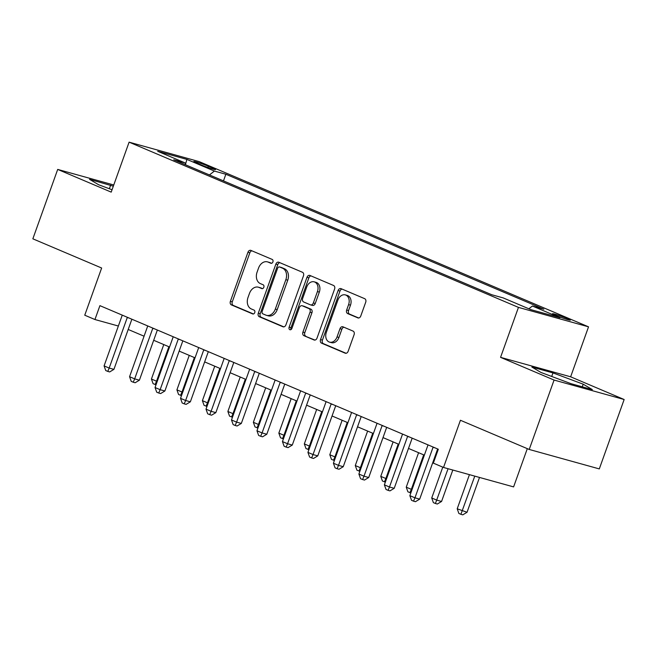 <?xml version="1.0" encoding="UTF-8"?>
<svg xmlns="http://www.w3.org/2000/svg" width="657" height="657" viewBox="0 0 657 657"><rect width="100%" height="100%" fill="white"/><g stroke="black" fill="none" stroke-linecap="round" stroke-linejoin="round"><path stroke-width="0.99" d="M272.901 261.929A2.028 1.519 -74.5 0 0 272.187 259.425L250.925 250.407A2.899 2.168 -74.5 0 0 250.728 250.333A2.899 2.168 -74.5 0 0 247.944 252.28L230.385 301.325A2.899 2.168 -74.5 0 0 231.412 304.905L252.674 313.923A2.028 1.519 -74.5 0 0 252.814 313.972A2.028 1.519 -74.5 0 0 254.752 312.609A2.028 1.519 -74.5 0 0 254.037 310.112L251.286 308.938A9.28 6.931 -74.5 0 1 248.001 297.506L249.471 293.416A9.28 6.931 -74.5 0 1 258.357 287.191A9.28 6.931 -74.5 0 1 258.989 287.413L261.741 288.587A2.028 1.519 -74.5 0 0 261.888 288.637A2.028 1.519 -74.5 0 0 263.827 287.273A2.028 1.519 -74.5 0 0 263.112 284.768L260.361 283.602A9.28 6.931 -74.5 0 1 257.076 272.162L258.538 268.081A9.28 6.931 -74.5 0 1 267.424 261.856A9.28 6.931 -74.5 0 1 268.064 262.077L270.815 263.243A2.028 1.519 -74.5 0 0 270.955 263.293A2.028 1.519 -74.5 0 0 272.901 261.929M567.484 318.604A9.453 0.616 19.7 0 0 557.965 315.089A9.453 0.616 19.7 0 0 552.529 313.734A9.453 0.616 19.7 0 0 555.362 315.237A9.453 0.616 19.7 0 0 564.889 318.752A9.453 0.616 19.7 0 0 570.325 320.107A9.453 0.616 19.7 0 0 567.484 318.604M357.802 317.889A2.899 2.168 -74.5 0 0 357.999 317.955A2.899 2.168 -74.5 0 0 360.775 316.009L365.703 302.253A2.899 2.168 -74.5 0 0 364.676 298.68L341.065 288.661A2.899 2.168 -74.5 0 0 340.868 288.587A2.899 2.168 -74.5 0 0 338.092 290.534L320.526 339.579A2.899 2.168 -74.5 0 0 321.552 343.151L345.163 353.17A2.899 2.168 -74.5 0 0 345.36 353.244A2.899 2.168 -74.5 0 0 348.144 351.298L354.09 334.676A2.899 2.168 -74.5 0 0 353.064 331.103L342.962 326.816A2.899 2.168 -74.5 0 0 342.765 326.743A2.899 2.168 -74.5 0 0 339.989 328.689L337.033 336.934A7.761 5.79 -74.5 0 1 329.609 342.141A7.761 5.79 -74.5 0 1 326.332 332.393L337.887 300.101A7.761 5.79 -74.5 0 1 345.319 294.894A7.761 5.79 -74.5 0 1 348.596 304.643L346.666 310.03A2.899 2.168 -74.5 0 0 347.693 313.603L358.205 318.004M113.768 184.978L57.701 169.416L32.85 238.82L101.646 268.015L84.753 315.204L94.945 319.532L99.913 305.653L438.309 449.248L433.333 463.128L443.524 467.456L513.602 486.903L527.308 448.641M554.073 380.058L624.15 399.513L570.637 376.806L500.56 357.351L554.073 380.058L529.222 449.462L460.426 420.266L443.524 467.456M500.56 357.351L518.455 307.386L129.1 142.158L199.178 161.614L588.532 326.833L518.455 307.386M57.701 169.416L111.205 192.123L129.1 142.158M303.477 275.841A2.899 2.168 -74.5 0 0 302.45 272.269L278.839 262.25A2.899 2.168 -74.5 0 0 278.634 262.184A2.899 2.168 -74.5 0 0 275.858 264.13L258.3 313.175A2.899 2.168 -74.5 0 0 259.326 316.748L282.937 326.767A2.899 2.168 -74.5 0 0 283.134 326.833A2.899 2.168 -74.5 0 0 285.91 324.895L303.477 275.841M309.948 275.455L333.559 285.475A2.899 2.168 -74.5 0 1 334.585 289.047L317.027 338.092A2.899 2.168 -74.5 0 1 314.251 340.039A2.899 2.168 -74.5 0 1 314.046 339.973L303.945 335.686A2.899 2.168 -74.5 0 1 302.918 332.105L310.038 312.215A2.899 2.168 -74.5 0 0 309.02 308.642L302.31 305.801A2.899 2.168 -74.5 0 0 302.113 305.727A2.899 2.168 -74.5 0 0 299.337 307.673L291.922 328.385A2.028 1.519 -74.5 0 1 289.975 329.748A2.028 1.519 -74.5 0 1 289.121 327.194L306.975 277.328A2.899 2.168 -74.5 0 1 309.751 275.39A2.899 2.168 -74.5 0 1 309.948 275.455M624.15 399.513L599.299 468.909L529.222 449.462M196.574 162.952L201.058 164.858A9.157 0.591 19.7 0 0 210.289 168.266A9.157 0.591 19.7 0 0 215.553 169.572A9.157 0.591 19.7 0 0 212.802 168.118L208.318 166.213A9.157 0.591 19.7 0 0 199.096 162.805A9.157 0.591 19.7 0 0 193.823 161.499A9.157 0.591 19.7 0 0 196.574 162.952M185.75 164.874L185.225 162.977L173.768 159.799L491.773 294.747L503.237 297.925L530.757 309.603L559.92 317.701L532.4 306.022L543.856 309.201L225.852 174.253L214.396 171.075L209.443 174.934M185.225 162.977L157.705 151.299L186.875 159.396L214.396 171.075M570.637 376.806L588.532 326.833M128.205 329.469L144.072 336.203M153.681 340.285L169.547 347.019M179.164 351.101L195.03 357.835M204.647 361.908L220.514 368.643M230.131 372.724L245.997 379.459M255.606 383.54L271.472 390.274M281.089 394.348L296.956 401.082M306.573 405.164L322.439 411.898M332.056 415.98L347.914 422.714M357.531 426.787L373.398 433.521M383.015 437.603L398.881 444.337M408.498 448.419L424.365 455.153M433.973 459.235L434.63 459.506M94.945 319.532L118.359 326.028M223.479 180.889L225.852 174.253M528.844 308.79L532.4 306.022M185.561 164.209L186.875 159.396M113.333 186.194L89.524 179.328L98.64 184.748L112.06 189.758M592.327 389.601L583.202 384.181L552.98 372.905L531.874 367.049L540.998 372.47L571.22 383.745L592.327 389.601M109.358 188.748L110.631 185.192M551.708 376.461L552.98 372.905M582.266 386.809L583.202 384.181M271.587 263.293L269.961 262.603A9.28 6.931 -74.5 0 0 269.321 262.381L267.424 261.856M258.357 287.191L260.246 287.717A9.28 6.931 -74.5 0 1 260.886 287.938L262.513 288.628M251.91 250.826A2.899 2.168 -74.5 0 0 249.841 252.805L232.282 301.85A2.899 2.168 -74.5 0 0 233.309 305.431L253.438 313.972M279.825 262.669A2.899 2.168 -74.5 0 0 277.755 264.656L260.197 313.701A2.899 2.168 -74.5 0 0 261.215 317.274L283.849 326.874M279.668 266.997A2.028 1.519 -74.5 0 0 279.529 266.956A2.028 1.519 -74.5 0 0 277.591 268.311L262.176 311.369A2.028 1.519 -74.5 0 0 262.89 313.865L265.789 315.097A9.28 6.931 -74.5 0 0 266.43 315.319A9.28 6.931 -74.5 0 0 275.316 309.094L285.852 279.668A9.28 6.931 -74.5 0 0 282.576 268.228L279.668 266.997L281.566 267.53A2.028 1.519 -74.5 0 0 281.426 267.481A2.028 1.519 -74.5 0 0 281.278 267.448M266.43 315.319L268.327 315.845A9.28 6.931 -74.5 0 0 277.213 309.619L275.316 309.094M281.566 267.53L284.465 268.754A9.28 6.931 -74.5 0 1 287.75 280.194L277.213 309.619M314.958 340.08L303.945 335.686M303.797 306.211A2.899 2.168 -74.5 0 1 304.01 306.252A2.899 2.168 -74.5 0 1 304.207 306.326L310.909 309.168A2.899 2.168 -74.5 0 1 311.935 312.74L304.815 332.631A2.899 2.168 -74.5 0 0 305.842 336.212M310.933 275.874A2.899 2.168 -74.5 0 0 308.872 277.854L291.018 327.72A2.028 1.519 -74.5 0 0 291.051 329.543M317.43 291.577A7.761 5.79 -74.5 0 0 314.153 281.828A7.761 5.79 -74.5 0 0 306.729 287.035L302.655 298.409A2.899 2.168 -74.5 0 0 303.682 301.982L310.383 304.832A2.899 2.168 -74.5 0 0 310.58 304.897A2.899 2.168 -74.5 0 0 313.356 302.951L317.43 291.577L319.327 292.102A7.761 5.79 -74.5 0 0 316.05 282.354L314.153 281.828M312.272 305.357A2.899 2.168 -74.5 0 0 312.477 305.423A2.899 2.168 -74.5 0 0 315.253 303.477L313.356 302.951M319.327 292.102L315.253 303.477M345.319 294.894L347.208 295.42A7.761 5.79 -74.5 0 1 350.485 305.168L348.563 310.556A2.899 2.168 -74.5 0 0 349.59 314.128L358.706 317.996M329.609 342.141L331.498 342.667A7.761 5.79 -74.5 0 0 338.93 337.46L337.033 336.934M343.948 327.235A2.899 2.168 -74.5 0 0 341.878 329.214L338.93 337.46M342.051 289.08A2.899 2.168 -74.5 0 0 339.981 291.059L322.423 340.104A2.899 2.168 -74.5 0 0 323.449 343.677L346.075 353.285M163.774 344.572L151.43 379.04L156.53 381.2L168.874 346.732M156.021 384.805L153.089 383.688L151.43 379.04M155.126 384.559L156.53 381.2L157.237 381.397M127.368 317.298A2.957 2.209 -74.5 0 0 127.269 317.536L109.177 368.06L104.085 365.9L122.177 315.376A2.957 2.209 -74.5 0 0 122.251 315.13M131.876 319.212L113.916 369.374L109.177 368.06L107.781 371.41L105.744 370.548L104.085 365.9M113.916 369.374L109.678 371.936L107.781 371.41M189.257 355.38L176.914 389.856L182.014 392.015L194.357 357.548M181.504 395.613L178.573 394.504L176.914 389.856M180.609 395.366L182.014 392.015L182.72 392.213M214.74 366.195L202.397 400.663L207.489 402.831L219.832 368.355M206.98 406.428L204.056 405.32L202.397 400.663M206.093 406.182L207.489 402.831L208.203 403.028M240.224 377.011L227.88 411.479L232.972 413.639L245.316 379.171M232.463 417.244L229.531 416.127L227.88 411.479M231.576 416.998L232.972 413.639L233.687 413.836M152.843 328.114A2.957 2.209 -74.5 0 0 152.752 328.352L134.66 378.875L129.569 376.707L147.653 326.184A2.957 2.209 -74.5 0 0 147.735 325.946M157.36 330.028L139.399 380.189L134.66 378.875L133.264 382.226L131.219 381.364L129.569 376.707M139.399 380.189L135.153 382.752L133.264 382.226M178.326 338.922A2.957 2.209 -74.5 0 0 178.236 339.16L160.144 389.683L155.044 387.523L173.136 337A2.957 2.209 -74.5 0 0 173.218 336.754M182.835 340.843L164.874 390.997L160.144 389.683L158.739 393.042L156.703 392.172L155.044 387.523M164.874 390.997L160.637 393.568L158.739 393.042M203.81 349.738A2.957 2.209 -74.5 0 0 203.711 349.976L185.627 400.499L180.527 398.339L198.619 347.816A2.957 2.209 -74.5 0 0 198.693 347.569M208.318 351.651L190.358 401.813L185.627 400.499L184.223 403.85L182.186 402.987L180.527 398.339M190.358 401.813L186.12 404.375L184.223 403.85M265.699 387.819L253.356 422.295L258.456 424.455L270.799 389.987M257.946 428.052L255.015 426.943L253.356 422.295M257.051 427.806L258.456 424.455L259.162 424.652M229.293 360.553A2.957 2.209 -74.5 0 0 229.194 360.792L211.102 411.315L206.011 409.147L224.103 358.623A2.957 2.209 -74.5 0 0 224.177 358.385M233.802 362.467L215.841 412.629L211.102 411.315L209.706 414.666L207.669 413.803L206.011 409.147M215.841 412.629L211.595 415.191L209.706 414.666M291.182 398.635L278.839 433.103L283.939 435.271L296.282 400.795M283.43 438.868L280.498 437.759L278.839 433.103M282.535 438.621L283.939 435.271L284.645 435.468M316.666 409.451L304.322 443.918L309.414 446.078L321.758 411.611M308.905 449.684L305.981 448.567L304.322 443.918M308.018 449.437L309.414 446.078L310.129 446.275M342.141 420.258L329.806 454.734L334.898 456.894L347.241 422.426M334.388 460.5L331.457 459.383L329.806 454.734M333.501 460.245L334.898 456.894L335.612 457.091M367.624 431.074L355.281 465.542L360.381 467.71L372.724 433.234M359.872 471.307L356.94 470.198L355.281 465.542M358.977 471.061L360.381 467.71L361.087 467.907M393.108 441.89L380.764 476.358L385.864 478.518L398.199 444.05M385.355 482.123L382.423 481.006L380.764 476.358M384.46 481.877L385.864 478.518L386.571 478.715M254.768 371.361A2.957 2.209 -74.5 0 0 254.678 371.599L236.586 422.123L231.494 419.963L249.578 369.439A2.957 2.209 -74.5 0 0 249.66 369.193M259.285 373.283L241.324 423.437L236.586 422.123L235.19 425.481L233.145 424.611L231.494 419.963M241.324 423.437L237.078 426.007L235.19 425.481M280.252 382.177A2.957 2.209 -74.5 0 0 280.161 382.415L262.069 432.938L256.969 430.778L275.061 380.255A2.957 2.209 -74.5 0 0 275.143 380.009M284.76 384.09L266.799 434.252L262.069 432.938L260.665 436.289L258.628 435.427L256.969 430.778M266.799 434.252L262.562 436.815L260.665 436.289M305.735 392.993A2.957 2.209 -74.5 0 0 305.636 393.231L287.552 443.754L282.453 441.586L300.545 391.063A2.957 2.209 -74.5 0 0 300.619 390.825M310.244 394.906L292.283 445.068L287.552 443.754L286.148 447.105L284.111 446.243L282.453 441.586M292.283 445.068L288.045 447.631L286.148 447.105M331.218 403.8A2.957 2.209 -74.5 0 0 331.12 404.039L313.028 454.562L307.936 452.402L326.02 401.879A2.957 2.209 -74.5 0 0 326.102 401.632M335.727 405.722L317.766 455.876L313.028 454.562L311.632 457.921L309.595 457.05L307.936 452.402M317.766 455.876L313.52 458.446L311.632 457.921M356.694 414.616A2.957 2.209 -74.5 0 0 356.603 414.854L338.511 465.378L333.419 463.218L351.503 412.695A2.957 2.209 -74.5 0 0 351.585 412.448M361.21 416.53L343.25 466.692L338.511 465.378L337.115 468.728L335.07 467.866L333.419 463.218M343.25 466.692L339.004 469.254L337.115 468.728M418.591 452.698L406.248 487.174L411.339 489.334L423.683 454.866M410.83 492.939L407.907 491.822L406.248 487.174M409.943 492.684L411.339 489.334L412.054 489.531M382.177 425.432A2.957 2.209 -74.5 0 0 382.087 425.67L363.994 476.194L358.894 474.026L376.987 423.502A2.957 2.209 -74.5 0 0 377.069 423.264M386.686 427.346L368.725 477.508L363.994 476.194L362.59 479.544L360.553 478.682L358.894 474.026M368.725 477.508L364.487 480.07L362.59 479.544M442.777 467.135L431.731 497.981L436.823 500.149L441.561 501.463L452.813 470.034M441.561 501.463L437.316 504.026L435.427 503.5L448.074 468.72M435.427 503.5L433.382 502.638L431.731 497.981M407.66 436.24A2.957 2.209 -74.5 0 0 407.562 436.478L389.478 487.001L384.378 484.841L402.47 434.318A2.957 2.209 -74.5 0 0 402.544 434.072M412.169 438.162L394.208 488.315L389.478 487.001L388.073 490.36L386.037 489.49L384.378 484.841M394.208 488.315L389.971 490.886L388.073 490.36M469.435 474.65L457.206 508.797L467.037 512.271L479.511 477.442M467.037 512.271L462.799 514.842L460.902 514.316L474.773 476.128M460.902 514.316L458.865 513.446L457.206 508.797M433.135 447.056A2.957 2.209 -74.5 0 0 433.045 447.294L414.953 497.817L409.861 495.657L427.945 445.134A2.957 2.209 -74.5 0 0 428.027 444.888M437.652 448.969L419.692 499.131L414.953 497.817L413.557 501.168L411.52 500.306L409.861 495.657M419.692 499.131L415.446 501.693L413.557 501.168M207.875 167.453L208.318 166.213M212.507 168.956L212.802 168.118M269.961 262.603L268.064 262.077M260.886 287.938L258.989 287.413M233.309 305.431L231.412 304.905M232.282 301.85L230.385 301.325M249.841 252.805L247.944 252.28M261.215 317.274L259.326 316.748M260.197 313.701L258.3 313.175M277.755 264.656L275.858 264.13M287.75 280.194L285.852 279.668M284.465 268.754L282.576 268.228M314.457 340.08L314.046 339.973M304.815 332.631L302.918 332.105M311.935 312.74L310.038 312.215M310.909 309.168L309.02 308.642M304.207 306.326L302.31 305.801M291.018 327.72L289.121 327.194M308.872 277.854L306.975 277.328M349.59 314.128L347.693 313.603M348.563 310.556L346.666 310.03M350.485 305.168L348.596 304.643M341.878 329.214L339.989 328.689M345.574 353.285L345.163 353.17M323.449 343.677L321.552 343.151M322.423 340.104L320.526 339.579M339.981 291.059L338.092 290.534M127.269 317.536L129.166 318.062M152.752 328.352L154.65 328.878M178.236 339.16L180.125 339.685M203.711 349.976L205.608 350.501M229.194 360.792L231.092 361.317M254.678 371.599L256.575 372.133M280.161 382.415L282.05 382.941M305.636 393.231L307.533 393.757M331.12 404.039L333.017 404.572M356.603 414.854L358.5 415.38M382.087 425.67L383.975 426.196M407.562 436.478L409.459 437.012M433.045 447.294L434.942 447.819M281.426 267.481L279.529 266.956M304.01 306.252L302.113 305.727M312.477 305.423L310.58 304.897"/></g></svg>
